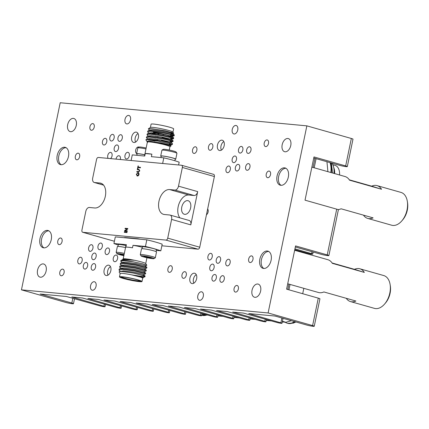 <?xml version="1.0" encoding="UTF-8"?>
<svg xmlns="http://www.w3.org/2000/svg" width="429" height="429" viewBox="0 0 429 429"><rect width="100%" height="100%" fill="white"/><g stroke="black" fill="none" stroke-linecap="round" stroke-linejoin="round"><path stroke-width="0.64" d="M125.799 258.864A11.513 1.035 -168.3 0 0 123.236 258.901L122.71 259.245L125.541 259.073L134.615 260.296A11.513 1.035 -168.3 0 0 125.799 258.864M126.373 244.691L113.926 243.522L115.304 236.872L146.831 239.827L145.452 246.477L133.006 245.313L132.491 247.806A11.513 1.035 -168.3 0 0 128.212 247.222A11.513 1.035 -168.3 0 0 125.858 247.184L126.373 244.691A11.513 1.035 -168.3 0 0 126.099 244.846L123.182 258.939M136.679 238.873A8.955 0.804 -168.3 0 0 132.116 238.208A8.955 0.804 -168.3 0 0 130.121 238.234L130.084 238.256M124.099 254.52A6.607 0.595 -168.3 0 0 119.219 253.662A6.607 0.595 -168.3 0 0 116.999 253.705A6.607 0.595 -168.3 0 0 123.858 255.673M116.999 253.705L116.173 252.461A7.674 0.686 11.7 0 1 116.157 252.391A7.674 0.686 11.7 0 1 118.747 252.408A7.674 0.686 11.7 0 1 124.33 253.383M116.157 252.391L117.364 246.573A7.674 0.686 11.7 0 1 119.954 246.589A7.674 0.686 11.7 0 1 125.536 247.565M122.721 259.652L122.71 259.245M120.983 260.371A13.428 1.207 -168.3 0 1 123.976 260.328A13.428 1.207 -168.3 0 1 133.092 261.765L142.492 263.765L146.815 265.245L145.688 263.551A11.513 1.035 -168.3 0 0 134.615 260.296L124.839 259.636L120.983 260.371A13.428 1.207 -168.3 0 0 120.908 260.467L120.994 261.572L122.12 262.564M146.815 265.245L145.216 265.873M117.937 246.434L118.318 244.6A7.143 0.638 11.7 0 1 120.726 244.616A7.143 0.638 11.7 0 1 125.96 245.533M118.956 269.889L119.503 268.838L122.244 268.683L134.701 270.313L145.667 273.053L145.554 273.879L134.545 271.064L122.088 269.433L118.956 269.889L120.308 271.294M133.092 261.765L123.895 260.703L120.763 261.159M120.158 264.066L120.71 263.02L123.45 262.864L135.902 264.495L146.874 267.229L146.761 268.061L135.746 265.245L123.295 263.615L120.158 264.066L121.514 265.471M119.557 266.977L120.104 265.932L122.844 265.776L135.301 267.406L146.268 270.141L146.16 270.967L135.146 268.152L122.689 266.522L119.557 266.977L120.914 268.382M144.611 268.785L146.761 268.061M144.01 271.696L146.16 270.967M143.409 274.608L145.554 273.879M141.13 255.968L140.304 254.724A7.674 0.686 11.7 0 1 140.288 254.654L141.495 248.836A7.674 0.686 11.7 0 1 143.248 248.756A7.674 0.686 11.7 0 1 151.641 250.273A7.674 0.686 11.7 0 1 156.521 251.946L155.314 257.765A7.674 0.686 11.7 0 1 155.271 257.824L154.022 258.639A6.607 0.595 -168.3 0 0 150.123 257.218A6.607 0.595 -168.3 0 0 142.626 255.845A6.607 0.595 -168.3 0 0 141.13 255.968A6.607 0.595 -168.3 0 0 145.597 257.416A6.607 0.595 -168.3 0 0 152.547 258.66A6.607 0.595 -168.3 0 0 154.022 258.639M140.288 254.654A7.674 0.686 11.7 0 1 142.042 254.574A7.674 0.686 11.7 0 1 150.434 256.092A7.674 0.686 11.7 0 1 155.314 257.765M142.015 281.531L142.701 278.201A11.513 1.035 -168.3 0 0 131.601 274.85A11.513 1.035 -168.3 0 0 122.785 273.418A11.513 1.035 -168.3 0 0 120.158 273.536L119.471 276.861A11.513 1.035 -168.3 0 0 126.791 279.37A11.513 1.035 -168.3 0 0 139.382 281.649A11.513 1.035 -168.3 0 0 142.015 281.531A11.513 1.035 -168.3 0 0 134.69 279.022A11.513 1.035 -168.3 0 0 122.099 276.743A11.513 1.035 -168.3 0 0 119.471 276.861M142.803 277.515L144.895 276.818A13.428 1.207 -168.3 0 0 144.97 276.721A13.428 1.207 -168.3 0 0 133.221 273.064L121.9 271.493L119.369 271.6L119.112 272.013L120.147 273.579M142.691 278.249L143.2 277.761L131.601 274.85L144.798 276.861M184.786 214.344A7.036 4.397 -74.2 0 0 190.54 208.296A7.036 4.397 -74.2 0 0 188.127 200.718A7.036 4.397 -74.2 0 0 187.629 200.627A7.036 4.397 -74.2 0 0 181.869 206.676A7.036 4.397 -74.2 0 0 184.288 214.253A7.036 4.397 -74.2 0 0 184.786 214.344M123.059 277.016A10.232 0.917 11.7 0 1 133.827 278.936A10.232 0.917 11.7 0 1 140.739 281.183A10.232 0.917 11.7 0 1 138.422 281.376A10.232 0.917 11.7 0 1 126.812 279.252A10.232 0.917 11.7 0 1 120.78 277.048A10.232 0.917 11.7 0 1 123.059 277.016M121.305 276.941A9.808 0.879 -168.3 0 0 128.148 279.091A9.808 0.879 -168.3 0 0 138.192 280.866A9.808 0.879 -168.3 0 0 140.294 280.877M174.866 160.746L175.22 159.036A7.143 0.638 -168.3 0 0 170.678 157.475A7.143 0.638 -168.3 0 0 162.864 156.065A7.143 0.638 -168.3 0 0 161.234 156.14L160.939 157.566M175.166 159.282A7.674 0.686 -168.3 0 0 175.74 159.143A7.674 0.686 -168.3 0 0 170.86 157.47A7.674 0.686 -168.3 0 0 162.462 155.952A7.674 0.686 -168.3 0 0 160.714 156.033A7.674 0.686 -168.3 0 0 161.181 156.387M175.74 159.143L176.946 153.325A7.674 0.686 -168.3 0 0 176.93 153.255A7.674 0.686 -168.3 0 0 171.745 151.571A7.674 0.686 -168.3 0 0 163.669 150.134A7.674 0.686 -168.3 0 0 161.958 150.155A7.674 0.686 -168.3 0 0 161.915 150.209L160.714 156.033M144.745 154.81A7.143 0.638 -168.3 0 0 139.516 153.893A7.143 0.638 -168.3 0 0 137.103 153.877L136.808 155.303M144.493 156.022L147.383 142.063A11.513 1.035 11.7 0 1 150.016 141.945A11.513 1.035 11.7 0 1 162.607 144.224A11.513 1.035 11.7 0 1 169.927 146.734L169.246 150.037M151.882 154.172L145.249 153.55A11.513 1.035 11.7 0 1 147.603 153.587A11.513 1.035 11.7 0 1 151.882 154.172L151.362 156.665L163.808 157.834L162.639 163.481M144.755 154.762A7.674 0.686 -168.3 0 0 139.173 153.786A7.674 0.686 -168.3 0 0 136.583 153.77A7.674 0.686 -168.3 0 0 137.055 154.124M145.962 148.938A7.674 0.686 -168.3 0 0 140.38 147.962A7.674 0.686 -168.3 0 0 137.832 147.892A7.674 0.686 -168.3 0 0 137.789 147.946L136.583 153.77M161.958 150.155L163.213 149.34A6.607 0.595 11.7 0 1 164.688 149.319A6.607 0.595 11.7 0 1 171.638 150.558A6.607 0.595 11.7 0 1 176.105 152.011L176.93 153.255M137.832 147.892L139.082 147.077A6.607 0.595 11.7 0 1 141.275 147.136A6.607 0.595 11.7 0 1 146.155 147.994M169.916 146.777L171.058 145.865L162.655 143.527L149.866 141.624L147.63 141.731L147.356 142.074M147.587 142.326C146.686 141.436 147.308 140.91 149.458 140.75L158.081 141.103L172.351 144.487L172.506 143.736L171.68 143.297L161.497 140.921L149.04 139.291L145.903 139.779M145.962 139.967A13.428 1.207 11.7 0 1 145.924 139.924A13.428 1.207 11.7 0 1 145.892 139.806A13.428 1.207 11.7 0 1 148.96 139.666A13.428 1.207 11.7 0 1 158.081 141.103M171.16 135.575L174.094 135.811L173.332 135.317L163.149 132.942L150.692 131.312L147.56 131.767L148.911 133.172M147.56 131.767L148.107 130.716L150.847 130.561L163.304 132.191L173.488 134.567L174.271 134.926L174.158 135.757M172.136 134.937L170.672 134.727M169.348 144.305L172.351 144.487M170.324 143.672L169.503 143.559M169.954 141.398L172.887 141.629L172.126 141.136L161.942 138.76L149.485 137.13L146.353 137.586L147.71 138.991M146.353 137.586L146.9 136.54L149.641 136.379L162.098 138.015L172.281 140.385L173.112 140.83L172.957 141.575M170.93 140.76L170.109 140.648M170.554 138.487L173.488 138.717L172.726 138.229L162.543 135.854L150.091 134.223L146.954 134.674L148.311 136.079M146.954 134.674L147.506 133.628L150.247 133.473L162.698 135.103L172.882 137.478L173.67 137.838L173.557 138.669M171.53 137.848L170.71 137.736M149.517 130.26L148.348 128.807L150.461 127.429A11.513 1.035 11.7 0 1 153.03 127.392A11.513 1.035 11.7 0 1 165.138 129.553A11.513 1.035 11.7 0 1 172.914 132.078L173.541 133.274L171.166 133.162M171.847 132.389A11.513 1.035 11.7 0 1 171.16 132.363M148.348 128.807L151.485 128.63L165.068 130.716L173.622 133.146M150.407 127.467L151.088 124.185A11.513 1.035 11.7 0 1 153.716 124.067A11.513 1.035 11.7 0 1 166.307 126.346A11.513 1.035 11.7 0 1 173.632 128.856L172.951 132.132M154.574 133.848A9.808 0.879 11.7 0 1 151.528 132.792M155.362 133.945A8.741 0.783 11.7 0 1 152.279 132.813M162.65 134.99L163.374 134.969L162.65 134.985M142.069 248.697L142.444 246.863A7.143 0.638 11.7 0 1 144.074 246.788A7.143 0.638 11.7 0 1 151.887 248.203A7.143 0.638 11.7 0 1 156.429 249.758L156.049 251.592M158.73 134.175L158.07 133.869L158.725 134.175M169.278 136.197L169.283 136.191A8.741 0.783 11.7 0 0 163.722 134.288A8.741 0.783 11.7 0 0 154.161 132.556A8.741 0.783 11.7 0 1 163.722 134.288A8.741 0.783 11.7 0 1 169.278 136.197A8.741 0.783 11.7 0 1 168.731 136.352M169.283 136.191A8.741 0.783 11.7 0 1 168.715 136.347M153.362 132.33A9.808 0.879 11.7 0 1 164.087 134.272A9.808 0.879 11.7 0 1 170.324 136.406A9.808 0.879 11.7 0 1 169.707 136.583M170.935 133.457L172.614 133.575L171.943 133.183L163.202 131.215L152.51 129.89L150.188 130.041L148.107 130.716M170.334 136.368L172.013 136.481L171.343 136.095L162.602 134.127L151.909 132.797L149.582 132.952L147.506 133.628M155.555 136.068L158.183 136.803M162.076 137.773L171.423 139.307L161.996 137.039L151.308 135.709L148.981 135.864L146.9 136.54M154.955 138.975L157.582 139.715M161.47 140.685L170.822 142.213L161.395 139.951L150.702 138.621L148.375 138.776L146.3 139.446M154.354 141.886L155.657 142.262M169.498 145.211L170.222 145.125L169.535 144.825L160.789 142.857L150.102 141.532L147.699 141.709M131.113 160.526L132.282 154.88L144.729 156.043L145.249 153.55M178.598 164.977L179.172 162.189A27.07 2.429 11.7 0 0 163.808 157.834M136.604 174.281L137.457 175.579L138.728 174.49L137.907 173.198L137.264 173.316L136.604 174.281M137.473 175.584L138.728 174.49M138.744 174.496L137.923 173.203M124.297 232.33L124.399 231.842L127.081 232.094L126.979 232.582L124.297 232.33L124.415 231.848L127.081 232.094M137.371 176.067L136.304 174.26L138.272 172.758L138.889 173.236L139.039 174.517L138.363 175.724L137.071 176.013M138.127 167.106L140.492 167.331L140.39 167.814L138.025 167.594L137.789 168.731L137.478 168.699L138.047 165.948L138.358 165.98L138.127 167.106L140.492 167.331M137.494 168.699L138.063 165.948L138.358 165.975M139.5 170.849L138.819 169.814L137.275 169.669L137.393 169.192L138.921 169.332L139.8 170.839L138.336 172.136L136.792 171.991L136.91 171.514L138.454 171.659L139.5 170.849L138.835 169.82M139.13 169.873L138.819 169.814M138.937 169.332L137.377 169.187L137.275 169.669M125.268 230.657L127.338 230.856L127.236 231.338L124.555 231.086L124.662 230.571L127.113 228.957L125.037 228.764L125.139 228.276L127.821 228.528L127.713 229.048L125.268 230.657L127.338 230.85M125.053 228.764L125.155 228.282L127.821 228.534M124.571 231.086L124.678 230.577L127.113 228.957M179.901 217.857A12.79 7.995 -74.2 0 1 179.124 203.48A12.79 7.995 -74.2 0 1 188.787 195.013L194.149 195.517A4.263 2.665 -74.2 0 0 197.694 191.607L190.803 224.871A4.263 2.665 -74.2 0 0 189.286 220.517L170.082 215.068A4.263 2.665 -74.2 0 0 169.782 215.015L164.42 214.511A12.79 7.995 -74.2 0 1 163.508 214.344A12.79 7.995 -74.2 0 1 159.121 200.568A12.79 7.995 -74.2 0 1 169.584 189.564L174.946 190.068A4.263 2.665 -74.2 0 0 178.491 186.159L182.363 167.449A2.134 1.335 -74.2 0 0 181.606 165.272A2.134 1.335 -74.2 0 0 181.451 165.245L98.338 157.459A2.134 1.335 -74.2 0 0 96.568 159.411L92.691 178.121A4.263 2.665 -74.2 0 0 94.208 182.475A4.263 2.665 -74.2 0 0 94.514 182.529L99.877 183.033A12.79 7.995 -74.2 0 1 100.783 183.199A12.79 7.995 -74.2 0 1 105.175 196.975A12.79 7.995 -74.2 0 1 94.707 207.979L89.345 207.475A4.263 2.665 -74.2 0 0 85.805 211.384L81.928 230.094A2.134 1.335 -74.2 0 0 82.69 232.271A2.134 1.335 -74.2 0 0 82.84 232.298L165.953 240.084A2.134 1.335 -74.2 0 0 167.723 238.133L171.6 219.423A4.263 2.665 -74.2 0 0 170.082 215.068M138.031 172.715L136.304 174.26M137.355 176.062L136.288 174.254M136.792 171.991L136.894 171.509L138.438 171.654L139.484 170.844M145.855 256.58L143.785 256.451L145.511 257.121L151.389 258.049L145.855 256.58M145.629 256.563L145.511 257.121M149.442 257.33L149.319 257.926M161.862 245.785L197.962 249.169A2.134 1.335 -74.2 0 0 199.732 247.211L214.371 176.528A2.134 1.335 -74.2 0 0 213.615 174.356A2.134 1.335 -74.2 0 0 213.46 174.324M124.04 254.805L119.734 254.15L123.911 255.405M120.994 254.279L120.903 254.729M124.673 237.752A3.411 0.306 11.7 0 1 124.442 237.58A3.411 0.306 11.7 0 1 125.22 237.548L137.017 238.653A3.411 0.306 11.7 0 1 140.24 239.21M125.359 237.816A3.411 0.306 11.7 0 1 124.587 237.527M131.601 274.85L142.133 277.129L143.2 277.761M119.369 271.6L123.305 270.924L133.993 272.249L142.739 274.217L145.066 275.96L144.97 276.721M119.503 268.838L121.584 268.168L123.906 268.012L134.599 269.342L143.34 271.305L145.667 273.053M120.104 265.932L122.185 265.256L124.512 265.101L135.199 266.43L143.946 268.398L146.268 270.141M120.71 263.02L122.785 262.344L125.112 262.194L135.805 263.519L144.546 265.487L146.874 267.229M121.745 259.969L125.713 259.282L134.615 260.296M133.221 273.064L145.066 275.96M113.926 243.522A27.07 2.429 -168.3 0 0 118.238 244.97M156.295 250.413L160.816 250.836A27.07 2.429 -168.3 0 0 145.452 246.477M160.816 250.836L162.194 244.187A27.07 2.429 -168.3 0 0 146.831 239.827M142.364 247.26A11.513 1.035 -168.3 0 0 133.006 245.313M310.928 253.995L310.752 254.853M303.818 288.336L302.702 293.72M291.441 320.699L285.859 322.27L282.282 321.932M271.385 320.913L266.195 320.425M255.298 319.407L250.107 318.919M239.21 317.9L234.019 317.412M223.128 316.393L217.932 315.905M207.041 314.886L201.844 314.398M326.952 161.733L327.906 171.675M339.564 174.984A11.937 7.465 -74.2 0 0 337.532 167.042A11.937 7.465 -74.2 0 0 334.974 165.321L332.861 164.72M332.089 262.977L354.467 269.326A17.053 10.661 105.8 0 1 359.829 268.774L383.757 275.563A17.053 10.661 105.8 0 1 390.106 284.481A17.053 10.661 105.8 0 1 389.28 295.152A17.053 10.661 105.8 0 1 384.534 304.118A17.053 10.661 105.8 0 1 374.447 308.371L350.52 301.582A17.053 10.661 105.8 0 1 346.251 298.3M287.714 283.767L318.511 292.503A17.053 10.661 -74.2 0 0 323.868 291.951L355.877 301.029A17.053 10.661 105.8 0 1 350.52 301.582M390.106 284.481L390.331 285.87A14.924 9.331 105.8 0 1 389.607 295.211A14.924 9.331 105.8 0 1 385.457 303.051L384.534 304.118M295.442 322.19A14.924 9.331 -74.2 0 0 296.123 322.029M333.944 173.386A14.924 9.331 -74.2 0 0 333.96 173.225A14.924 9.331 -74.2 0 0 332.008 163.165M349.308 179.821L371.691 186.17A17.053 10.661 105.8 0 1 377.048 185.618L400.976 192.406A17.053 10.661 105.8 0 1 407.325 201.324L407.55 202.713A14.924 9.331 105.8 0 1 406.826 212.055A14.924 9.331 105.8 0 1 402.675 219.895L401.753 220.956A17.053 10.661 105.8 0 1 391.666 225.214L367.739 218.425A17.053 10.661 105.8 0 1 363.47 215.143M407.325 201.324A17.053 10.661 105.8 0 1 406.499 211.996A17.053 10.661 105.8 0 1 401.753 220.956M338.004 209.593A17.053 10.661 -74.2 0 0 341.087 208.794L373.096 217.873A17.053 10.661 105.8 0 1 367.739 218.425M133.955 142.503A5.33 3.33 -74.2 0 0 138.32 137.918A5.33 3.33 -74.2 0 0 136.486 132.18A5.33 3.33 -74.2 0 0 136.111 132.111A5.33 3.33 -74.2 0 0 131.751 136.695A5.33 3.33 -74.2 0 0 133.58 142.433A5.33 3.33 -74.2 0 0 133.955 142.503M106.403 275.557A5.33 3.33 -74.2 0 0 110.762 270.972A5.33 3.33 -74.2 0 0 108.934 265.229A5.33 3.33 -74.2 0 0 108.558 265.16A5.33 3.33 -74.2 0 0 104.199 269.744A5.33 3.33 -74.2 0 0 106.027 275.482A5.33 3.33 -74.2 0 0 106.403 275.557M192.197 283.596A5.33 3.33 -74.2 0 0 196.562 279.011A5.33 3.33 -74.2 0 0 194.728 273.273A5.33 3.33 -74.2 0 0 194.353 273.198A5.33 3.33 -74.2 0 0 189.993 277.783A5.33 3.33 -74.2 0 0 191.822 283.526A5.33 3.33 -74.2 0 0 192.197 283.596M219.755 150.541A5.33 3.33 -74.2 0 0 224.115 145.957A5.33 3.33 -74.2 0 0 222.286 140.219A5.33 3.33 -74.2 0 0 221.906 140.149A5.33 3.33 -74.2 0 0 217.546 144.734A5.33 3.33 -74.2 0 0 219.375 150.472A5.33 3.33 -74.2 0 0 219.755 150.541M209.39 259.985A3.411 2.134 -74.2 0 0 212.178 257.051A3.411 2.134 -74.2 0 0 211.009 253.378A3.411 2.134 -74.2 0 0 210.768 253.335A3.411 2.134 -74.2 0 0 207.974 256.269A3.411 2.134 -74.2 0 0 209.148 259.942A3.411 2.134 -74.2 0 0 209.39 259.985M235.532 292.106A3.411 2.134 -74.2 0 0 238.326 289.173A3.411 2.134 -74.2 0 0 237.151 285.5A3.411 2.134 -74.2 0 0 236.91 285.451A3.411 2.134 -74.2 0 0 234.121 288.39A3.411 2.134 -74.2 0 0 235.29 292.063A3.411 2.134 -74.2 0 0 235.532 292.106M221.439 282.309A3.411 2.134 -74.2 0 0 224.228 279.376A3.411 2.134 -74.2 0 0 223.059 275.702A3.411 2.134 -74.2 0 0 222.817 275.654A3.411 2.134 -74.2 0 0 220.023 278.587A3.411 2.134 -74.2 0 0 221.198 282.261A3.411 2.134 -74.2 0 0 221.439 282.309M213.481 281.14A3.411 2.134 -74.2 0 0 216.27 278.207A3.411 2.134 -74.2 0 0 215.101 274.533A3.411 2.134 -74.2 0 0 214.859 274.485A3.411 2.134 -74.2 0 0 212.065 277.418A3.411 2.134 -74.2 0 0 213.24 281.092A3.411 2.134 -74.2 0 0 213.481 281.14M227.295 265.905A3.411 2.134 -74.2 0 0 230.083 262.966A3.411 2.134 -74.2 0 0 228.914 259.293A3.411 2.134 -74.2 0 0 228.673 259.25A3.411 2.134 -74.2 0 0 225.879 262.183A3.411 2.134 -74.2 0 0 227.054 265.857A3.411 2.134 -74.2 0 0 227.295 265.905M217.718 263.309A3.411 2.134 -74.2 0 0 220.511 260.376A3.411 2.134 -74.2 0 0 219.337 256.703A3.411 2.134 -74.2 0 0 219.096 256.66A3.411 2.134 -74.2 0 0 216.307 259.593A3.411 2.134 -74.2 0 0 217.476 263.267A3.411 2.134 -74.2 0 0 217.718 263.309M211.256 270.758A3.411 2.134 -74.2 0 0 214.05 267.825A3.411 2.134 -74.2 0 0 212.875 264.151A3.411 2.134 -74.2 0 0 212.634 264.103A3.411 2.134 -74.2 0 0 209.845 267.042A3.411 2.134 -74.2 0 0 211.014 270.71A3.411 2.134 -74.2 0 0 211.256 270.758M250.128 262.532A3.411 2.134 -74.2 0 0 252.922 259.599A3.411 2.134 -74.2 0 0 251.753 255.925A3.411 2.134 -74.2 0 0 251.507 255.882A3.411 2.134 -74.2 0 0 248.718 258.816A3.411 2.134 -74.2 0 0 249.887 262.489A3.411 2.134 -74.2 0 0 250.128 262.532M183.451 278.324A3.411 2.134 -74.2 0 0 186.24 275.391A3.411 2.134 -74.2 0 0 185.071 271.718A3.411 2.134 -74.2 0 0 184.829 271.67A3.411 2.134 -74.2 0 0 182.041 274.608A3.411 2.134 -74.2 0 0 183.21 278.282A3.411 2.134 -74.2 0 0 183.451 278.324M169.385 272.345A3.411 2.134 -74.2 0 0 172.174 269.412A3.411 2.134 -74.2 0 0 171.005 265.739A3.411 2.134 -74.2 0 0 170.763 265.69A3.411 2.134 -74.2 0 0 167.97 268.624A3.411 2.134 -74.2 0 0 169.144 272.297A3.411 2.134 -74.2 0 0 169.385 272.345M114.736 261.711A3.411 2.134 -74.2 0 0 117.53 258.778A3.411 2.134 -74.2 0 0 116.356 255.105A3.411 2.134 -74.2 0 0 116.114 255.062A3.411 2.134 -74.2 0 0 113.326 257.995A3.411 2.134 -74.2 0 0 114.495 261.669A3.411 2.134 -74.2 0 0 114.736 261.711M106.644 254.595A3.411 2.134 -74.2 0 0 109.433 251.662A3.411 2.134 -74.2 0 0 108.264 247.989A3.411 2.134 -74.2 0 0 108.022 247.946A3.411 2.134 -74.2 0 0 105.234 250.879A3.411 2.134 -74.2 0 0 106.403 254.553A3.411 2.134 -74.2 0 0 106.644 254.595M99.464 249.683A3.411 2.134 -74.2 0 0 102.252 246.75A3.411 2.134 -74.2 0 0 101.083 243.077A3.411 2.134 -74.2 0 0 100.842 243.034A3.411 2.134 -74.2 0 0 98.048 245.967A3.411 2.134 -74.2 0 0 99.222 249.64A3.411 2.134 -74.2 0 0 99.464 249.683M93.286 259.701A3.411 2.134 -74.2 0 0 96.08 256.767A3.411 2.134 -74.2 0 0 94.906 253.094A3.411 2.134 -74.2 0 0 94.664 253.051A3.411 2.134 -74.2 0 0 91.876 255.984A3.411 2.134 -74.2 0 0 93.045 259.658A3.411 2.134 -74.2 0 0 93.286 259.701M90.095 251.351A3.411 2.134 -74.2 0 0 92.889 248.418A3.411 2.134 -74.2 0 0 91.715 244.744A3.411 2.134 -74.2 0 0 91.474 244.696A3.411 2.134 -74.2 0 0 88.685 247.63A3.411 2.134 -74.2 0 0 89.854 251.303A3.411 2.134 -74.2 0 0 90.095 251.351M92.744 270.249A3.411 2.134 -74.2 0 0 95.533 267.315A3.411 2.134 -74.2 0 0 94.364 263.642A3.411 2.134 -74.2 0 0 94.123 263.594A3.411 2.134 -74.2 0 0 91.329 266.532A3.411 2.134 -74.2 0 0 92.503 270.206A3.411 2.134 -74.2 0 0 92.744 270.249M84.786 269.08A3.411 2.134 -74.2 0 0 87.575 266.146A3.411 2.134 -74.2 0 0 86.406 262.473A3.411 2.134 -74.2 0 0 86.165 262.425A3.411 2.134 -74.2 0 0 83.376 265.358A3.411 2.134 -74.2 0 0 84.545 269.031A3.411 2.134 -74.2 0 0 84.786 269.08M79.301 263.899A3.411 2.134 -74.2 0 0 82.089 260.966A3.411 2.134 -74.2 0 0 80.92 257.293A3.411 2.134 -74.2 0 0 80.679 257.25A3.411 2.134 -74.2 0 0 77.885 260.183A3.411 2.134 -74.2 0 0 79.059 263.856A3.411 2.134 -74.2 0 0 79.301 263.899M61.261 275.777A3.411 2.134 -74.2 0 0 64.05 272.839A3.411 2.134 -74.2 0 0 62.881 269.165A3.411 2.134 -74.2 0 0 62.639 269.122A3.411 2.134 -74.2 0 0 59.851 272.056A3.411 2.134 -74.2 0 0 61.02 275.729A3.411 2.134 -74.2 0 0 61.261 275.777M59.234 244.643A3.411 2.134 -74.2 0 0 62.028 241.709A3.411 2.134 -74.2 0 0 60.854 238.036A3.411 2.134 -74.2 0 0 60.612 237.993A3.411 2.134 -74.2 0 0 57.824 240.926A3.411 2.134 -74.2 0 0 58.993 244.6A3.411 2.134 -74.2 0 0 59.234 244.643M206.456 214.752A3.411 2.134 -74.2 0 0 207.647 208.993M267.696 177.713A3.411 2.134 -74.2 0 0 270.484 174.78A3.411 2.134 -74.2 0 0 269.315 171.107A3.411 2.134 -74.2 0 0 269.074 171.058A3.411 2.134 -74.2 0 0 266.286 173.992A3.411 2.134 -74.2 0 0 267.455 177.665A3.411 2.134 -74.2 0 0 267.696 177.713M265.669 146.584A3.411 2.134 -74.2 0 0 268.463 143.645A3.411 2.134 -74.2 0 0 267.288 139.972A3.411 2.134 -74.2 0 0 267.047 139.929A3.411 2.134 -74.2 0 0 264.259 142.862A3.411 2.134 -74.2 0 0 265.428 146.536A3.411 2.134 -74.2 0 0 265.669 146.584M248.128 153.416A3.411 2.134 -74.2 0 0 250.922 150.482A3.411 2.134 -74.2 0 0 249.748 146.809A3.411 2.134 -74.2 0 0 249.506 146.761A3.411 2.134 -74.2 0 0 246.718 149.694A3.411 2.134 -74.2 0 0 247.887 153.368A3.411 2.134 -74.2 0 0 248.128 153.416M247.099 170.27A3.411 2.134 -74.2 0 0 249.887 167.337A3.411 2.134 -74.2 0 0 248.718 163.663A3.411 2.134 -74.2 0 0 248.477 163.621A3.411 2.134 -74.2 0 0 245.688 166.554A3.411 2.134 -74.2 0 0 246.857 170.227A3.411 2.134 -74.2 0 0 247.099 170.27M236.835 171.005A3.411 2.134 -74.2 0 0 239.623 168.071A3.411 2.134 -74.2 0 0 238.454 164.398A3.411 2.134 -74.2 0 0 238.213 164.355A3.411 2.134 -74.2 0 0 235.419 167.289A3.411 2.134 -74.2 0 0 236.594 170.962A3.411 2.134 -74.2 0 0 236.835 171.005M227.472 172.673A3.411 2.134 -74.2 0 0 230.26 169.739A3.411 2.134 -74.2 0 0 229.091 166.066A3.411 2.134 -74.2 0 0 228.85 166.018A3.411 2.134 -74.2 0 0 226.056 168.951A3.411 2.134 -74.2 0 0 227.231 172.624A3.411 2.134 -74.2 0 0 227.472 172.673M233.644 162.655A3.411 2.134 -74.2 0 0 236.433 159.717A3.411 2.134 -74.2 0 0 235.264 156.049A3.411 2.134 -74.2 0 0 235.022 156A3.411 2.134 -74.2 0 0 232.234 158.934A3.411 2.134 -74.2 0 0 233.403 162.607A3.411 2.134 -74.2 0 0 233.644 162.655M239.999 153.078A3.411 2.134 -74.2 0 0 242.793 150.145A3.411 2.134 -74.2 0 0 241.618 146.471A3.411 2.134 -74.2 0 0 241.377 146.423A3.411 2.134 -74.2 0 0 238.588 149.356A3.411 2.134 -74.2 0 0 239.757 153.03A3.411 2.134 -74.2 0 0 239.999 153.078M209.974 150.263A3.411 2.134 -74.2 0 0 212.763 147.329A3.411 2.134 -74.2 0 0 211.594 143.656A3.411 2.134 -74.2 0 0 211.352 143.608A3.411 2.134 -74.2 0 0 208.558 146.546A3.411 2.134 -74.2 0 0 209.727 150.22A3.411 2.134 -74.2 0 0 209.974 150.263M194.01 153.432A3.411 2.134 -74.2 0 0 196.804 150.493A3.411 2.134 -74.2 0 0 195.629 146.82A3.411 2.134 -74.2 0 0 195.388 146.777A3.411 2.134 -74.2 0 0 192.6 149.71A3.411 2.134 -74.2 0 0 193.769 153.384A3.411 2.134 -74.2 0 0 194.01 153.432M139.023 147.115A3.411 2.134 -74.2 0 0 138.744 147.002A3.411 2.134 -74.2 0 0 138.503 146.954A3.411 2.134 -74.2 0 0 135.762 149.694A3.411 2.134 -74.2 0 0 136.642 153.469M126.448 158.966A3.411 2.134 -74.2 0 0 129.242 156.033A3.411 2.134 -74.2 0 0 128.067 152.359A3.411 2.134 -74.2 0 0 127.826 152.311A3.411 2.134 -74.2 0 0 125.037 155.25A3.411 2.134 -74.2 0 0 126.206 158.923A3.411 2.134 -74.2 0 0 126.448 158.966M120.313 159.518A3.411 2.134 -74.2 0 0 119.165 155.765A3.411 2.134 -74.2 0 0 118.924 155.716A3.411 2.134 -74.2 0 0 116.039 159.116M110.521 158.596A3.411 2.134 -74.2 0 0 112.146 155.137A3.411 2.134 -74.2 0 0 110.832 152.44A3.411 2.134 -74.2 0 0 110.591 152.392A3.411 2.134 -74.2 0 0 108.049 154.563A3.411 2.134 -74.2 0 0 108.14 158.376M115.674 151.598A3.411 2.134 -74.2 0 0 118.463 148.665A3.411 2.134 -74.2 0 0 117.294 144.991A3.411 2.134 -74.2 0 0 117.053 144.948A3.411 2.134 -74.2 0 0 114.264 147.882A3.411 2.134 -74.2 0 0 115.433 151.555A3.411 2.134 -74.2 0 0 115.674 151.598M111.309 141.018A3.411 2.134 -74.2 0 0 114.098 138.084A3.411 2.134 -74.2 0 0 112.929 134.411A3.411 2.134 -74.2 0 0 112.682 134.363A3.411 2.134 -74.2 0 0 109.894 137.296A3.411 2.134 -74.2 0 0 111.063 140.969A3.411 2.134 -74.2 0 0 111.309 141.018M103.925 144.986A3.411 2.134 -74.2 0 0 106.714 142.053A3.411 2.134 -74.2 0 0 105.545 138.379A3.411 2.134 -74.2 0 0 105.303 138.336A3.411 2.134 -74.2 0 0 102.515 141.27A3.411 2.134 -74.2 0 0 103.684 144.943A3.411 2.134 -74.2 0 0 103.925 144.986M119.439 141.356A3.411 2.134 -74.2 0 0 122.227 138.422A3.411 2.134 -74.2 0 0 121.058 134.749A3.411 2.134 -74.2 0 0 120.812 134.701A3.411 2.134 -74.2 0 0 118.023 137.634A3.411 2.134 -74.2 0 0 119.192 141.307A3.411 2.134 -74.2 0 0 119.439 141.356M91.398 130.25A3.411 2.134 -74.2 0 0 94.187 127.316A3.411 2.134 -74.2 0 0 93.018 123.643A3.411 2.134 -74.2 0 0 92.777 123.6A3.411 2.134 -74.2 0 0 89.983 126.534A3.411 2.134 -74.2 0 0 91.157 130.207A3.411 2.134 -74.2 0 0 91.398 130.25M76.802 159.824A3.411 2.134 -74.2 0 0 79.59 156.891A3.411 2.134 -74.2 0 0 78.421 153.217A3.411 2.134 -74.2 0 0 78.18 153.169A3.411 2.134 -74.2 0 0 75.386 156.108A3.411 2.134 -74.2 0 0 76.56 159.781A3.411 2.134 -74.2 0 0 76.802 159.824M126.871 123.933A4.37 2.735 -74.2 0 0 130.448 120.174A4.37 2.735 -74.2 0 0 128.947 115.465A4.37 2.735 -74.2 0 0 128.636 115.406A4.37 2.735 -74.2 0 0 125.059 119.165A4.37 2.735 -74.2 0 0 126.56 123.874A4.37 2.735 -74.2 0 0 126.871 123.933M234.116 133.982A4.37 2.735 -74.2 0 0 237.693 130.223A4.37 2.735 -74.2 0 0 236.191 125.515A4.37 2.735 -74.2 0 0 235.88 125.456A4.37 2.735 -74.2 0 0 232.303 129.215A4.37 2.735 -74.2 0 0 233.805 133.923A4.37 2.735 -74.2 0 0 234.116 133.982M92.428 290.245A4.37 2.735 -74.2 0 0 96.005 286.486A4.37 2.735 -74.2 0 0 94.503 281.778A4.37 2.735 -74.2 0 0 94.192 281.724A4.37 2.735 -74.2 0 0 90.621 285.483A4.37 2.735 -74.2 0 0 92.117 290.186A4.37 2.735 -74.2 0 0 92.428 290.245M199.673 300.295A4.37 2.735 -74.2 0 0 203.249 296.536A4.37 2.735 -74.2 0 0 201.748 291.827A4.37 2.735 -74.2 0 0 201.437 291.774A4.37 2.735 -74.2 0 0 197.866 295.533A4.37 2.735 -74.2 0 0 199.362 300.236A4.37 2.735 -74.2 0 0 199.673 300.295M254.955 297.318A6.821 4.263 -74.2 0 0 260.537 291.447A6.821 4.263 -74.2 0 0 258.194 284.1A6.821 4.263 -74.2 0 0 257.711 284.014A6.821 4.263 -74.2 0 0 252.129 289.881A6.821 4.263 -74.2 0 0 254.472 297.227A6.821 4.263 -74.2 0 0 254.955 297.318M40.465 277.214A6.821 4.263 -74.2 0 0 46.048 271.348A6.821 4.263 -74.2 0 0 43.704 264.001A6.821 4.263 -74.2 0 0 43.222 263.91A6.821 4.263 -74.2 0 0 37.639 269.782A6.821 4.263 -74.2 0 0 39.983 277.129A6.821 4.263 -74.2 0 0 40.465 277.214M70.603 131.692A6.821 4.263 -74.2 0 0 76.18 125.826A6.821 4.263 -74.2 0 0 73.842 118.479A6.821 4.263 -74.2 0 0 73.354 118.388A6.821 4.263 -74.2 0 0 67.777 124.254A6.821 4.263 -74.2 0 0 70.115 131.601A6.821 4.263 -74.2 0 0 70.603 131.692M285.092 151.791A6.821 4.263 -74.2 0 0 290.669 145.924A6.821 4.263 -74.2 0 0 288.331 138.578A6.821 4.263 -74.2 0 0 287.843 138.487A6.821 4.263 -74.2 0 0 282.266 144.353A6.821 4.263 -74.2 0 0 284.604 151.7A6.821 4.263 -74.2 0 0 285.092 151.791M280.882 185.307A8.955 5.598 -74.2 0 0 288.208 177.606A8.955 5.598 -74.2 0 0 285.135 167.959A8.955 5.598 -74.2 0 0 284.497 167.841A8.955 5.598 -74.2 0 0 277.172 175.547A8.955 5.598 -74.2 0 0 280.25 185.189A8.955 5.598 -74.2 0 0 280.882 185.307M61.031 164.704A8.955 5.598 -74.2 0 0 68.356 157.003A8.955 5.598 -74.2 0 0 65.283 147.362A8.955 5.598 -74.2 0 0 64.65 147.244A8.955 5.598 -74.2 0 0 57.325 154.944A8.955 5.598 -74.2 0 0 60.398 164.586A8.955 5.598 -74.2 0 0 61.031 164.704M43.812 247.86A8.955 5.598 -74.2 0 0 51.137 240.16A8.955 5.598 -74.2 0 0 48.064 230.518A8.955 5.598 -74.2 0 0 47.426 230.4A8.955 5.598 -74.2 0 0 40.101 238.1A8.955 5.598 -74.2 0 0 43.173 247.742A8.955 5.598 -74.2 0 0 43.812 247.86M263.663 268.463A8.955 5.598 -74.2 0 0 270.989 260.762A8.955 5.598 -74.2 0 0 267.916 251.121A8.955 5.598 -74.2 0 0 267.278 251.003A8.955 5.598 -74.2 0 0 259.953 258.703A8.955 5.598 -74.2 0 0 263.025 268.345A8.955 5.598 -74.2 0 0 263.663 268.463M334.631 173.584A11.937 7.465 -74.2 0 0 333.741 167.546M268.688 251.442A8.955 5.598 -74.2 0 0 261.685 258.66A8.955 5.598 -74.2 0 0 263.856 268.474M48.836 230.84A8.955 5.598 -74.2 0 0 41.833 238.057A8.955 5.598 -74.2 0 0 44.005 247.876M66.055 147.683A8.955 5.598 -74.2 0 0 59.057 154.901A8.955 5.598 -74.2 0 0 61.224 164.715M285.907 168.286A8.955 5.598 -74.2 0 0 278.904 175.499A8.955 5.598 -74.2 0 0 281.075 185.317M21.45 289.848L268.114 312.961L312.607 325.584A4.692 0.418 11.7 0 1 314.248 326.255A4.692 0.418 11.7 0 1 311.561 326.088A4.692 0.418 11.7 0 1 306.708 325.032L275.016 316.039L248.745 313.578L280.882 322.822A3.196 0.284 11.7 0 1 282.003 323.284A3.196 0.284 11.7 0 1 280.169 323.166A3.196 0.284 11.7 0 1 276.861 322.447L243.382 313.073L232.657 312.071L264.795 321.316A3.196 0.284 11.7 0 1 265.916 321.777A3.196 0.284 11.7 0 1 264.082 321.659A3.196 0.284 11.7 0 1 260.773 320.94L227.295 311.567L216.57 310.564L248.707 319.809A3.196 0.284 11.7 0 1 249.828 320.27A3.196 0.284 11.7 0 1 247.994 320.152A3.196 0.284 11.7 0 1 244.686 319.428L211.207 310.06L200.482 309.057L232.62 318.302A3.196 0.284 11.7 0 1 233.741 318.758A3.196 0.284 11.7 0 1 231.907 318.645A3.196 0.284 11.7 0 1 228.598 317.921L195.12 308.553L184.395 307.55L216.532 316.795A3.196 0.284 11.7 0 1 217.653 317.251A3.196 0.284 11.7 0 1 215.825 317.138A3.196 0.284 11.7 0 1 212.511 316.414L179.032 307.046L168.307 306.038L200.45 315.283A3.196 0.284 11.7 0 1 201.566 315.744A3.196 0.284 11.7 0 1 199.737 315.631A3.196 0.284 11.7 0 1 196.428 314.907L162.945 305.539L152.22 304.531L184.363 313.776A3.196 0.284 11.7 0 1 185.484 314.237A3.196 0.284 11.7 0 1 183.65 314.125A3.196 0.284 11.7 0 1 180.341 313.401L146.863 304.032L136.138 303.024L168.275 312.269A3.196 0.284 11.7 0 1 169.396 312.73A3.196 0.284 11.7 0 1 167.562 312.612A3.196 0.284 11.7 0 1 164.253 311.894L130.775 302.525L120.05 301.517L152.188 310.762A3.196 0.284 11.7 0 1 153.309 311.223A3.196 0.284 11.7 0 1 151.475 311.105A3.196 0.284 11.7 0 1 148.166 310.387L114.688 301.013L103.963 300.01L136.1 309.255A3.196 0.284 11.7 0 1 137.221 309.717A3.196 0.284 11.7 0 1 135.387 309.599A3.196 0.284 11.7 0 1 132.078 308.88L98.6 299.506L87.875 298.504L120.013 307.749A3.196 0.284 11.7 0 1 121.134 308.21A3.196 0.284 11.7 0 1 119.3 308.092A3.196 0.284 11.7 0 1 115.991 307.373L82.513 297.999L71.788 296.997L103.925 306.242A3.196 0.284 11.7 0 1 105.046 306.703A3.196 0.284 11.7 0 1 103.217 306.585A3.196 0.284 11.7 0 1 99.903 305.861L66.425 296.493L40.154 294.031L71.841 303.019A4.692 0.418 11.7 0 1 73.482 303.694A4.692 0.418 11.7 0 1 70.796 303.528A4.692 0.418 11.7 0 1 65.943 302.466L21.45 289.848L60.199 102.745L306.858 125.858L268.114 312.961M312.012 251.7L311.604 253.646L294.943 248.852M295.334 246.97L321.342 254.349A4.692 0.418 -168.3 0 0 326.196 255.405A4.692 0.418 -168.3 0 0 328.887 255.571L338.358 209.835A4.692 0.418 11.7 0 0 336.711 209.164L305.024 200.171L313.98 156.934L345.667 165.921A4.692 0.418 -168.3 0 1 347.313 166.597A4.692 0.418 -168.3 0 1 344.626 166.425A4.692 0.418 -168.3 0 1 339.768 165.369L313.76 157.99M306.858 125.858L351.351 138.481A4.692 0.418 11.7 0 1 352.997 139.152L347.313 166.597M314.248 326.255L319.932 298.815A4.692 0.418 11.7 0 0 318.286 298.139L286.599 289.151L295.554 245.908L327.241 254.901A4.692 0.418 -168.3 0 1 328.887 255.571M294.771 249.683L307.582 253.271A3.196 0.284 -168.3 0 0 310.891 253.989A3.196 0.284 -168.3 0 0 312.725 254.107A3.196 0.284 -168.3 0 0 311.604 253.646M233.06 316.178L232.62 318.302M152.627 308.639L152.188 310.762M314.945 158.328L313.057 167.46M295.956 250.016L295.833 250.622M288.899 284.105L287.784 289.489M281.885 317.986L280.882 322.822M265.235 319.192L264.795 321.316M249.147 317.685L248.707 319.809M216.972 314.671L216.532 316.795M200.89 313.165L200.45 315.283M184.802 311.652L184.363 313.776M168.715 310.146L168.275 312.269M136.54 307.132L136.1 309.255M120.452 305.625L120.013 307.749M104.365 304.118L103.925 306.242M223.804 141.559A5.33 3.33 -74.2 0 0 221.375 150.129M193.822 283.183A5.33 3.33 105.8 0 1 196.251 274.614M108.028 275.139A5.33 3.33 105.8 0 1 110.457 266.575M135.58 142.09A5.33 3.33 105.8 0 1 138.009 133.521M371.691 186.17L381.542 189.253L349.533 180.175A17.053 10.661 -74.2 0 0 345.039 176.534L311.867 167.128M377.048 185.618A17.053 10.661 105.8 0 1 381.542 189.253M359.829 268.774A17.053 10.661 105.8 0 1 364.323 272.41L332.314 263.331A17.053 10.661 -74.2 0 0 327.82 259.695L294.648 250.284M354.467 269.326L364.323 272.41M101.641 183.532L99.877 183.033M103.566 185.097L94.514 182.529M214.371 176.528L182.363 167.449M194.149 195.517L174.946 190.068M197.694 191.607L178.491 186.159M188.787 195.013L169.584 189.564M190.803 224.871L171.6 219.423M199.732 247.211L167.723 238.133M197.962 249.169L165.953 240.084M114.398 241.248L82.84 232.298M282.416 321.294L285.859 322.27M294.535 321.578A17.482 10.929 105.8 0 1 287.189 323.209L287.634 323.332A17.482 10.929 -74.2 0 0 294.98 321.702M330.008 162.596A17.482 10.929 105.8 0 1 330.823 172.501M206.365 314.822A17.482 10.929 105.8 0 1 201.673 315.24L201.839 315.294A17.482 10.929 -74.2 0 0 206.982 314.881M331.268 172.63A17.482 10.929 -74.2 0 0 330.453 162.725M351.351 138.481L345.667 165.921M318.286 298.139L312.607 325.584M336.711 209.164L327.241 254.901M72.823 298.284L71.841 303.019M147.308 142.01L145.924 139.924M160.955 143.184L161.014 142.9M161.427 140.91L161.615 139.988M162.028 137.999L162.221 137.076M170.324 136.406L170.71 134.556M170.865 133.81L171.198 132.196M172.63 133.483L174.271 134.926M172.029 136.395L173.67 137.838M171.423 139.307L173.064 140.75M170.822 142.213L172.463 143.661M170.222 145.125L171.058 145.865M174.094 135.811L172.013 136.481M173.488 138.717L171.407 139.393M172.887 141.629L170.806 142.305M172.281 144.541L170.206 145.216M172.614 133.575L173.541 133.274M103.598 185.135L94.208 182.475M213.615 174.356L181.606 165.272M114.393 241.264L82.69 232.271M146.943 257.722L145.726 263.604M284.861 322.179L287.189 323.209M332.523 172.984L331.381 162.988M207.657 315.058L201.839 315.294M287.634 323.332L293.313 323.144L295.849 321.948M313.159 252.021L312.725 254.107M234.207 316.5L233.741 318.758M153.775 308.96L153.309 311.223M74.507 298.756L73.482 303.694M316.093 158.65L314.205 167.787M297.109 250.338L296.981 250.944M290.047 284.427L288.931 289.811M283.033 318.313L282.003 323.284M266.382 319.514L265.916 321.777M250.295 318.007L249.828 320.27M218.125 314.993L217.653 317.251M202.038 313.481L201.566 315.744M185.95 311.974L185.484 314.237M169.863 310.467L169.396 312.73M137.688 307.454L137.221 309.717M121.605 305.947L121.134 308.21M105.518 304.44L105.046 306.703"/></g></svg>

